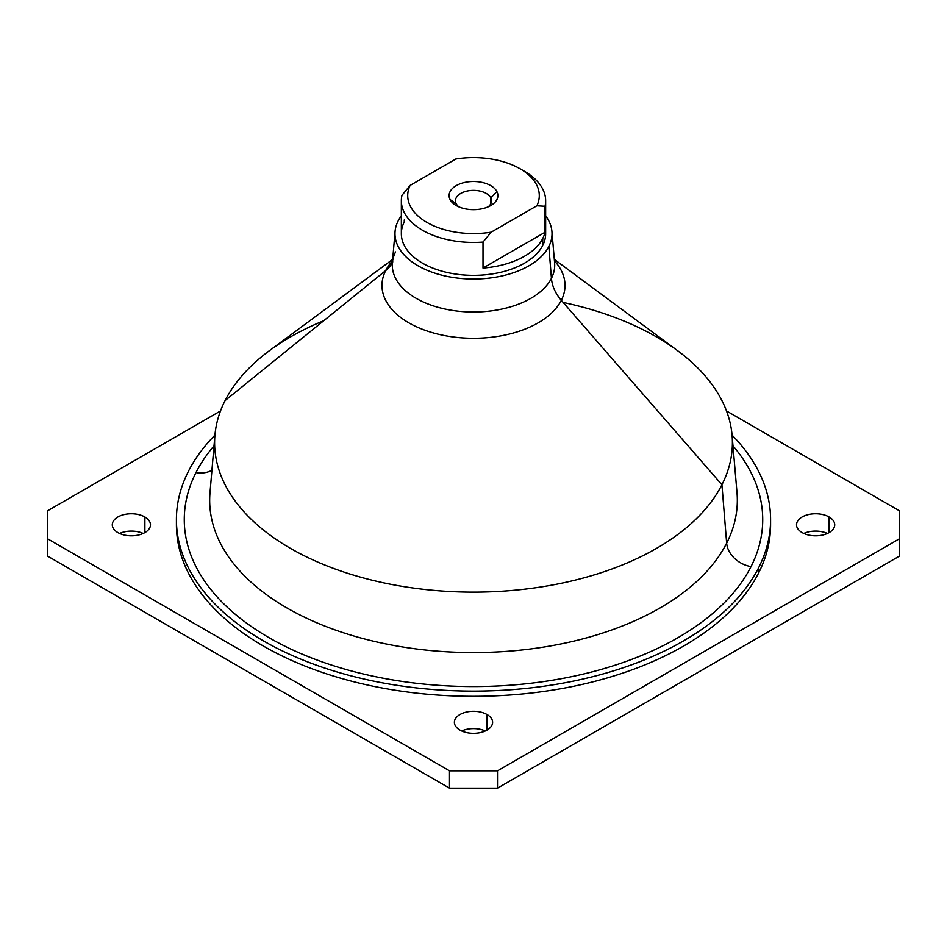 <?xml version="1.0" encoding="UTF-8"?>
<svg xmlns="http://www.w3.org/2000/svg" width="947" height="947" viewBox="0 0 947 947"><rect width="100%" height="100%" fill="white"/><g stroke="black" fill="none" stroke-linecap="round" stroke-linejoin="round"><path stroke-width="1.42" d="M490.806 197.852A18.04 10.417 180 0 1 491.54 200.776A18.04 10.417 180 0 1 488.167 206.848A18.04 10.417 0 0 0 490.806 197.852L490.806 203.712L490.806 197.852L496.915 191.614A24.409 14.087 180 0 1 490.759 205.546A24.409 14.087 180 0 1 456.241 205.546A24.409 14.087 180 0 1 450.085 199.545L456.194 203.712A18.04 10.417 180 0 1 455.46 200.776A18.04 10.417 180 0 1 470.931 190.477A18.04 10.417 180 0 1 490.806 197.852A18.04 10.417 -0 0 0 468.422 190.785A18.04 10.417 -0 0 0 456.194 203.712A18.04 10.417 0 0 0 458.833 206.848A18.04 10.417 180 0 1 456.194 203.712L450.085 199.545A24.409 14.087 180 0 1 466.634 182.061A24.409 14.087 180 0 1 496.915 191.614L490.806 197.852M536.866 205.783L491.162 232.169A65.781 37.975 180 0 1 426.979 222.438A65.781 37.975 180 0 1 410.134 185.387L455.838 159.001A65.781 37.975 180 0 1 520.021 168.732A65.781 37.975 180 0 1 536.866 205.783A65.781 37.975 -0 0 0 520.021 168.732A65.781 37.975 -0 0 0 455.838 159.001L410.134 185.387A65.781 37.975 0 0 0 426.979 222.438A65.781 37.975 0 0 0 491.162 232.169L483.006 242.077A72.15 41.656 180 0 1 401.978 195.295L410.134 185.387L401.978 195.295A72.15 41.656 0 0 0 401.35 200.776A72.15 41.656 0 0 0 483.006 242.077L491.162 232.169L536.866 205.783L545.022 206.268L536.866 205.783M450.085 199.545A24.409 14.087 0 0 0 480.366 209.098A24.409 14.087 0 0 0 496.915 191.614A24.409 14.087 0 0 0 466.634 182.061A24.409 14.087 0 0 0 450.085 199.545M520.021 168.732L524.52 171.324A72.15 41.656 180 0 1 545.022 206.268L545.022 232.264L483.006 268.06L483.006 242.077L483.006 268.06A72.15 41.656 0 0 0 542.738 238.502L542.738 245.427A72.15 41.656 180 0 1 463.237 274.938A72.15 41.656 180 0 1 401.35 233.696L401.35 200.776M545.65 200.776L545.65 233.696A72.15 41.656 180 0 1 542.738 245.427L542.738 238.502A72.15 41.656 0 0 0 545.022 232.264L545.022 206.268A72.15 41.656 0 0 0 545.65 200.776A72.15 41.656 0 0 0 522.164 170.022M404.262 219.964L404.262 221.977A72.15 41.656 0 0 0 453.187 273.671A72.15 41.656 0 0 0 542.738 245.427A72.15 41.656 0 0 0 545.022 228.215M542.738 238.502A72.15 41.656 180 0 1 483.006 268.06L545.022 232.264A72.15 41.656 180 0 1 542.738 238.502M548.846 246.469A78.518 45.326 180 0 1 451.399 277.199A78.518 45.326 180 0 1 398.154 220.935A78.518 45.326 180 0 1 401.35 215.821A78.518 45.326 0 0 0 398.154 220.935A78.518 45.326 0 0 0 395.077 231.459A78.518 45.326 0 0 0 460.42 278.394A78.518 45.326 0 0 0 548.846 246.469L551.426 278.335A81.205 46.888 180 0 1 459.97 311.362A81.205 46.888 180 0 1 392.389 262.816A81.205 46.888 0 0 0 459.97 311.362A81.205 46.888 0 0 0 551.426 278.335L548.846 246.469A78.518 45.326 0 0 0 551.923 231.459A78.518 45.326 0 0 0 545.65 215.821A78.518 45.326 180 0 1 548.846 246.469M554.611 262.864L554.611 262.816A81.205 46.888 180 0 1 551.426 278.335A42.437 33.252 -153.1 0 0 561.311 300.329A91.516 52.831 180 0 1 447.73 336.149A91.516 52.831 180 0 1 385.689 270.57A42.437 33.252 -153.1 0 0 392.413 262.568A42.437 33.252 26.9 0 1 385.689 270.57A91.516 52.831 180 0 1 392.567 260.792A91.516 52.831 0 0 0 385.689 270.57A91.516 52.831 0 0 0 447.73 336.149A91.516 52.831 0 0 0 561.311 300.329A42.437 33.252 26.9 0 1 551.426 278.335A81.205 46.888 0 0 0 554.611 262.816L551.923 231.459M395.574 251.926A81.205 46.888 0 0 0 392.389 262.816L395.077 231.459M554.315 259.36L677.709 350.781A258.898 149.472 180 0 1 721.922 484.746L561.311 300.329A91.516 52.831 0 0 0 554.433 260.792A91.516 52.831 180 0 1 561.311 300.329L721.922 484.746A258.898 149.472 180 0 1 400.617 586.086A258.898 149.472 180 0 1 225.078 400.581L385.689 270.57L225.078 400.581A258.898 149.472 180 0 1 269.291 350.781L392.685 259.36M726.657 543.128A263.822 152.313 180 0 1 429.536 650.435A263.822 152.313 180 0 1 209.997 492.724A263.822 152.313 0 0 0 429.536 650.435A263.822 152.313 0 0 0 726.657 543.128L721.922 484.746L726.657 543.128A25.462 19.946 -153.1 0 0 751.03 566.602A289.226 166.98 180 0 1 392.07 679.816A289.226 166.98 180 0 1 195.97 472.577A25.462 19.946 -153.1 0 0 211.927 470.233A25.462 19.946 26.9 0 1 195.97 472.577A289.226 166.98 180 0 1 214.022 445.836A289.226 166.98 0 0 0 195.97 472.577A289.226 166.98 0 0 0 392.07 679.816A289.226 166.98 0 0 0 751.03 566.602A25.462 19.946 26.9 0 1 726.657 543.128A263.822 152.313 0 0 0 737.003 492.724A263.822 152.313 180 0 1 726.657 543.128M323.685 320.761A258.898 149.472 0 0 0 225.078 400.581A258.898 149.472 0 0 0 214.922 435.265A258.898 149.472 0 0 0 430.352 590.04A258.898 149.472 0 0 0 721.922 484.746A258.898 149.472 0 0 0 732.078 435.265A258.898 149.472 0 0 0 563.157 302.436M732.978 445.836A289.226 166.98 180 0 1 751.03 566.602A289.226 166.98 0 0 0 732.978 445.836M770.586 519.595L770.586 524.792A297.086 171.525 180 0 1 758.571 573.077L758.571 567.88A297.086 171.525 0 0 0 770.586 519.595A297.086 171.525 0 0 0 732.067 435.123A297.086 171.525 180 0 1 758.571 567.88A297.086 171.525 180 0 1 389.856 684.172A297.086 171.525 180 0 1 188.429 471.298A297.086 171.525 180 0 1 214.933 435.123A297.086 171.525 0 0 0 188.429 471.298A297.086 171.525 0 0 0 176.414 519.595A297.086 171.525 0 0 0 431.252 689.369A297.086 171.525 0 0 0 758.571 567.88L758.571 573.077A297.086 171.525 180 0 1 431.252 694.565A297.086 171.525 180 0 1 176.414 524.792L176.414 519.595M47.35 510.93L220.497 410.962L47.35 510.93L47.35 538.654L47.35 510.93M449.494 770.822L47.35 538.654L47.35 555.972L47.35 538.654L449.494 770.822L449.494 788.153L47.35 555.972L449.494 788.153L449.494 770.822L497.506 770.822L449.494 770.822M899.65 538.654L497.506 770.822L497.506 788.153L449.494 788.153L497.506 788.153L497.506 770.822L899.65 538.654L899.65 555.972L497.506 788.153L899.65 555.972L899.65 510.93L899.65 538.654M726.503 410.962L899.65 510.93L726.503 410.962M829.122 516.991A19.094 11.021 0 0 0 802.121 516.991A19.094 11.021 0 0 0 802.121 532.581A19.094 11.021 0 0 0 829.122 532.581A19.094 11.021 0 0 0 829.122 516.991L829.122 532.581L829.122 516.991A19.094 11.021 180 0 1 834.721 524.792A19.094 11.021 180 0 1 822.931 534.972A19.094 11.021 180 0 1 802.121 532.581A19.094 11.021 180 0 1 796.522 524.792A19.094 11.021 180 0 1 808.312 514.6A19.094 11.021 180 0 1 829.122 516.991M459.993 730.113A19.094 11.021 0 0 0 487.007 730.113A19.094 11.021 0 0 0 487.007 714.512A19.094 11.021 0 0 0 459.993 714.512A19.094 11.021 0 0 0 459.993 730.113A19.094 11.021 180 0 1 454.406 722.312A19.094 11.021 180 0 1 466.196 712.12A19.094 11.021 180 0 1 487.007 714.512A19.094 11.021 180 0 1 492.594 722.312A19.094 11.021 180 0 1 480.804 732.493A19.094 11.021 180 0 1 459.993 730.113M117.878 532.581A19.094 11.021 0 0 0 144.879 532.581A19.094 11.021 0 0 0 144.879 516.991A19.094 11.021 0 0 0 117.878 516.991A19.094 11.021 0 0 0 117.878 532.581A19.094 11.021 180 0 1 112.279 524.792A19.094 11.021 180 0 1 124.069 514.6A19.094 11.021 180 0 1 144.879 516.991A19.094 11.021 180 0 1 150.478 524.792A19.094 11.021 180 0 1 138.688 534.972A19.094 11.021 180 0 1 117.878 532.581M176.45 522.188A297.086 171.525 0 0 0 429.027 694.376A297.086 171.525 0 0 0 758.571 573.077A297.086 171.525 0 0 0 770.55 522.188M827.429 533.457A19.094 11.021 0 0 0 803.802 533.457A19.094 11.021 180 0 1 827.429 533.457M487.007 730.113L487.007 714.512L487.007 730.113M485.314 730.977A19.094 11.021 0 0 0 461.686 730.977A19.094 11.021 180 0 1 485.314 730.977M144.879 532.581L144.879 516.991L144.879 532.581M143.198 533.457A19.094 11.021 0 0 0 119.571 533.457A19.094 11.021 180 0 1 143.198 533.457M392.389 262.816L392.792 261.857M209.997 492.724L214.922 435.265M737.003 492.724L732.078 435.265"/></g></svg>
